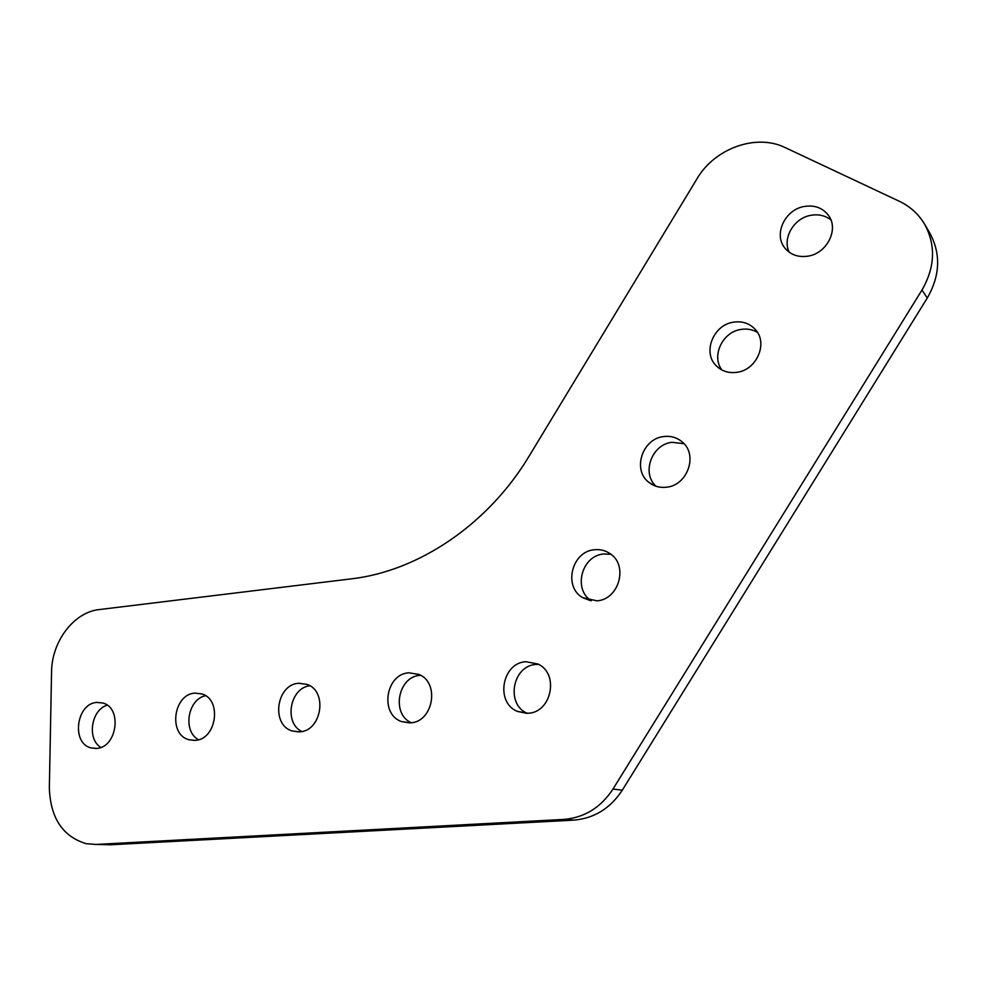 <?xml version="1.0" encoding="UTF-8"?>
<svg xmlns="http://www.w3.org/2000/svg" width="987" height="987" viewBox="0 0 987 987"><rect width="100%" height="100%" fill="white"/><g stroke="black" fill="none" stroke-linecap="round" stroke-linejoin="round"><path stroke-width="1.48" d="M596.975 600.836C619.231 599.565 628.608 564.934 609.843 553.51C605.167 550.388 600.01 549.142 594.371 549.759C571.707 551.4 563.046 586.883 582.749 597.678L596.975 600.836M610.904 554.287L603.612 553.991C581.676 555.558 572.731 589.461 591.349 600.762M666.607 487.196C687.569 485.357 698.216 454.847 682.375 442.077C677.02 437.488 670.741 435.662 663.535 436.587C642.167 438.783 632.149 470.12 648.928 482.396C654.036 486.381 659.921 487.985 666.607 487.196M684.016 443.694L671.925 442.312C651.679 444.397 641.266 473.304 656.096 486.283M737.018 372.296C756.782 369.952 768.305 343.044 755.339 329.51C749.589 323.329 742.298 320.886 733.452 322.181C713.293 324.859 702.312 352.532 716.192 365.721C721.768 371.223 728.714 373.419 737.018 372.296M757.448 332.385C752.476 329.461 746.974 328.474 740.966 329.436C722.447 331.928 711.096 356.134 721.941 370.002M808.205 256.114C826.946 253.326 838.999 229.453 828.636 215.61C822.776 207.85 814.62 204.815 804.146 206.505C785.035 209.614 773.438 234.19 784.665 247.786C790.427 254.831 798.273 257.607 808.205 256.114M830.918 219.953C825.218 215.499 818.494 213.957 810.771 215.326C793.856 218.152 782.123 238.299 789.242 252.253M410.284 722.842C433.268 722.25 440.165 682.399 418.784 674.405L408.951 672.813C385.707 673.776 379.44 714.218 401.524 721.571L410.284 722.842M528.094 713.243C551.708 712.602 559.407 673.504 537.89 663.992L525.948 661.709C501.964 662.746 495.03 702.645 517.435 711.417L528.094 713.243M538.606 664.374L536.027 664.461C512.574 665.448 505.455 704.2 527.169 713.305M299.456 731.873C321.676 731.33 328.017 691.159 307.056 684.398L298.839 683.263C276.434 684.151 270.623 724.754 292.152 730.96L299.456 731.873M194.994 740.386C216.4 739.88 222.346 699.697 201.977 693.947L195.031 693.108C173.478 693.947 167.975 734.451 188.825 739.707L194.994 740.386M96.368 748.417C116.947 747.961 122.622 707.95 102.919 703.04L96.973 702.411C76.307 703.188 71.002 743.421 91.088 747.912L96.368 748.417M107.201 705.187C91.174 709.727 86.696 739.053 100.847 747.393M205.555 695.712C187.653 699.24 182.472 731.281 198.523 739.719M309.819 685.755C289.833 687.976 283.676 722.891 301.849 731.527M899.243 201.237L785.257 147.631C756.165 133.245 714.588 148.432 697.007 178.77L529.229 455.957C488.195 524.467 418.439 571.214 351.15 578.875L99.144 609.584C73.963 612.1 51.657 641.538 51.558 671.925L49.35 787.774C50.325 817.791 62.576 836.421 86.091 843.675L96.072 844.44L563.651 819.42C584.329 817.767 600.775 807.637 612.989 789.045L921.994 290.005C935.034 267.267 935.947 245.381 924.72 224.37C918.65 214.154 910.162 206.443 899.243 201.237M96.072 844.44L110.26 844.786L573.521 820.148L563.651 819.42M612.989 789.045L622.291 790.192L927.262 298.037L921.994 290.005M420.203 675.342C398.143 676.231 390.951 713.848 411.234 722.743M924.72 224.37L929.914 233.24C941.006 254.029 940.13 275.62 927.262 298.037M622.291 790.192C610.225 808.538 593.964 818.519 573.521 820.148M110.26 844.786L104.264 844.638M96.134 748.442L91.088 747.912M194.624 740.41L188.825 739.707M298.888 731.91L292.152 730.96M526.639 713.317L517.435 711.417M409.395 722.891L401.524 721.571M785.886 249.267L784.665 247.786M719.252 368.361L716.192 365.721M654.319 485.616L648.928 482.396M590.386 600.602L582.749 597.678"/></g></svg>
